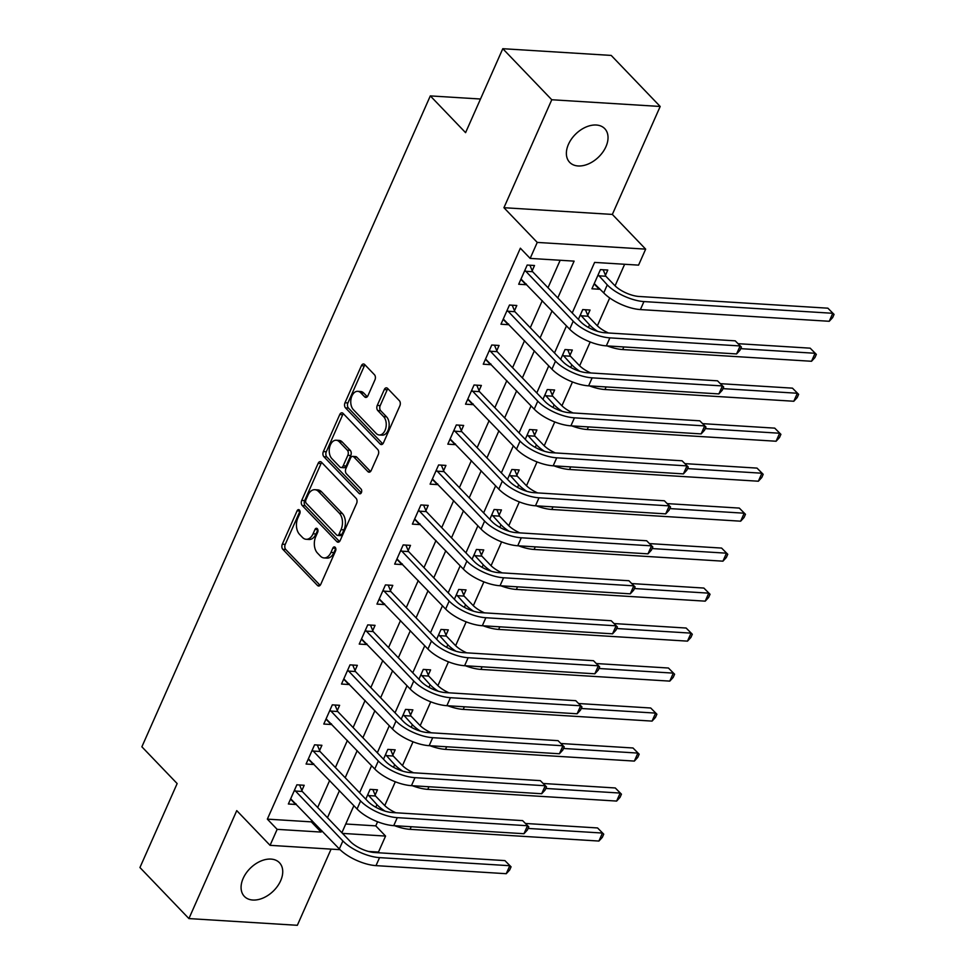 <?xml version="1.0" encoding="UTF-8"?>
<svg xmlns="http://www.w3.org/2000/svg" width="974" height="974" viewBox="0 0 974 974"><rect width="100%" height="100%" fill="white"/><g stroke="black" fill="none" stroke-linecap="round" stroke-linejoin="round"><path stroke-width="1.46" d="M299.42 510.047A2.605 1.656 -86.5 0 0 298.604 509.633A2.605 1.656 -86.5 0 0 297.094 510.839L282.314 544.198A3.726 2.362 -86.5 0 0 282.837 549.348L317.463 585.423A3.726 2.362 -86.5 0 0 318.62 586.007A3.726 2.362 -86.5 0 0 320.775 584.29L335.555 550.931A2.605 1.656 -86.5 0 0 335.19 547.327A2.605 1.656 -86.5 0 0 334.374 546.913A2.605 1.656 -86.5 0 0 332.864 548.119L330.953 552.441A11.932 7.573 -86.5 0 1 324.062 557.932A11.932 7.573 -86.5 0 1 320.349 556.069L317.463 553.062A11.932 7.573 -86.5 0 1 315.759 536.601L317.67 532.291A2.605 1.656 -86.5 0 0 317.305 528.687A2.605 1.656 -86.5 0 0 316.489 528.273A2.605 1.656 -86.5 0 0 314.979 529.479L313.068 533.801A11.932 7.573 -86.5 0 1 306.177 539.292A11.932 7.573 -86.5 0 1 302.464 537.429L299.578 534.422A11.932 7.573 -86.5 0 1 297.874 517.961L299.785 513.651A2.605 1.656 -86.5 0 0 299.42 510.047M568.451 144.335A24.313 16.217 136.2 0 0 569.656 162.329A24.313 16.217 136.2 0 0 588.442 163.924A24.313 16.217 136.2 0 0 605.95 146.66A24.313 16.217 136.2 0 0 604.744 128.653A24.313 16.217 136.2 0 0 585.958 127.058A24.313 16.217 136.2 0 0 568.451 144.335M243.159 878.39A24.313 16.217 136.2 0 0 244.364 896.397A24.313 16.217 136.2 0 0 263.15 897.991A24.313 16.217 136.2 0 0 280.658 880.715A24.313 16.217 136.2 0 0 279.453 862.721A24.313 16.217 136.2 0 0 260.667 861.126A24.313 16.217 136.2 0 0 243.159 878.39M374.966 379.848A3.726 2.362 -86.5 0 0 374.43 374.698L364.714 364.58A3.726 2.362 -86.5 0 0 363.558 363.996A3.726 2.362 -86.5 0 0 361.403 365.713L344.991 402.761A3.726 2.362 -86.5 0 0 345.514 407.899L380.14 443.986A3.726 2.362 -86.5 0 0 381.297 444.57A3.726 2.362 -86.5 0 0 383.452 442.853L399.864 405.805A3.726 2.362 -86.5 0 0 399.34 400.655L387.603 388.431A3.726 2.362 -86.5 0 0 386.447 387.847A3.726 2.362 -86.5 0 0 384.292 389.563L377.267 405.415A3.726 2.362 -86.5 0 0 377.802 410.565L383.61 416.628A9.971 6.331 -86.5 0 1 385.838 428.012A9.971 6.331 -86.5 0 1 379.276 434.976A9.971 6.331 -86.5 0 1 376.171 433.43L353.379 409.677A9.971 6.331 -86.5 0 1 351.164 398.293A9.971 6.331 -86.5 0 1 357.726 391.317A9.971 6.331 -86.5 0 1 360.83 392.875L364.629 396.832A3.726 2.362 -86.5 0 0 365.786 397.416A3.726 2.362 -86.5 0 0 367.941 395.7L374.966 379.848M502.791 48.7L611.209 55.421L660.189 106.47L551.771 99.75L502.791 48.7L465.584 132.659L430.313 95.902L141.875 746.802L177.146 783.559L139.939 867.53L188.919 918.579L236.755 810.624L270.066 845.335L277.152 829.349L267.351 819.134L520.36 248.2L530.16 258.402L537.246 242.416L645.665 249.137L638.567 265.135L594.615 262.408L572.213 312.971M551.771 99.75L503.935 207.706L537.246 242.416M321.457 462.224A3.726 2.362 -86.5 0 0 320.288 461.639A3.726 2.362 -86.5 0 0 318.133 463.356L301.721 500.405A3.726 2.362 -86.5 0 0 302.257 505.543L336.87 541.629A3.726 2.362 -86.5 0 0 338.027 542.201A3.726 2.362 -86.5 0 0 340.182 540.485L356.606 503.436A3.726 2.362 -86.5 0 0 356.07 498.298L321.457 462.224M323.356 451.583L339.768 414.534A3.726 2.362 -86.5 0 1 341.923 412.818A3.726 2.362 -86.5 0 1 343.079 413.402L377.705 449.477A3.726 2.362 -86.5 0 1 378.241 454.627L371.204 470.479A3.726 2.362 -86.5 0 1 369.061 472.195A3.726 2.362 -86.5 0 1 367.892 471.611L353.854 456.976A3.726 2.362 -86.5 0 0 352.698 456.392A3.726 2.362 -86.5 0 0 350.543 458.109L345.88 468.628A3.726 2.362 -86.5 0 0 346.415 473.778L361.025 489.009A2.605 1.656 -86.5 0 1 361.61 491.992A2.605 1.656 -86.5 0 1 359.893 493.818A2.605 1.656 -86.5 0 1 359.077 493.404L323.892 456.721A3.726 2.362 -86.5 0 1 323.356 451.583L326.29 451.766L342.702 414.717L339.768 414.534M188.919 918.579L297.338 925.3L331.087 849.121M267.351 819.134L311.303 821.861L311.948 820.412M317.67 807.507L329.675 780.43M335.385 767.524L347.389 740.447M353.112 727.541L365.104 700.464M370.826 687.559L382.819 660.482M388.541 647.576L400.533 620.499M406.255 607.593L418.26 580.516M423.982 567.611L435.975 540.533M441.697 527.628L453.689 500.551M459.411 487.645L471.404 460.568M477.126 447.663L489.131 420.598M494.841 407.68L506.845 380.615M512.567 367.697L524.56 340.632M530.282 327.727L542.274 300.649M547.997 287.744L560.172 260.265M301.879 790.486L304.192 785.275L296.863 784.813L288.365 804L295.682 804.463L295.986 803.769M319.594 750.504L321.907 745.293L314.578 744.83L306.079 764.03L313.409 764.48L313.713 763.799M337.308 710.521L339.622 705.31L332.304 704.847L323.794 724.047L331.123 724.498L331.428 723.816M355.035 670.538L357.348 665.327L350.019 664.865L341.509 684.065L348.838 684.515L349.142 683.833M372.75 630.555L375.063 625.345L367.734 624.894L359.236 644.082L366.553 644.532L366.857 643.851M390.464 590.573L392.778 585.362L385.448 584.911L376.95 604.099L384.28 604.55L384.584 603.868M408.179 550.602L410.492 545.379L403.175 544.929L394.665 564.116L401.994 564.567L402.299 563.885M425.906 510.619L428.219 505.396L420.89 504.946L412.379 524.134L419.709 524.584L420.013 523.902M443.62 470.637L445.934 465.414L438.604 464.963L430.106 484.151L437.423 484.602L437.728 483.92M461.335 430.654L463.648 425.431L456.319 424.981L447.821 444.168L455.138 444.631L455.442 443.937M479.05 390.671L481.363 385.448L474.046 384.998L465.535 404.186L472.865 404.648L473.169 403.954M496.777 350.689L499.078 345.466L491.76 345.015L483.25 364.203L490.579 364.666L490.884 363.972M514.491 310.706L516.804 305.495L509.475 305.032L500.977 324.22L508.294 324.683L508.598 323.989M532.206 270.723L534.519 265.512L527.19 265.05L518.692 284.25L526.009 284.7L526.313 284.018M345.758 824.004L375.769 825.867L377.583 821.764M384.754 805.595L395.31 781.781M402.469 765.613L413.025 741.798M420.184 725.63L430.739 701.816M437.898 685.647L448.454 661.833M455.625 645.665L466.181 621.85M473.34 605.682L483.895 581.868M491.054 565.711L501.61 541.885M508.769 525.729L519.325 501.902M526.496 485.746L537.039 461.919M544.21 445.763L554.766 421.937M561.925 405.781L572.481 381.966M579.64 365.798L590.195 341.984M597.354 325.815L609.712 297.947M615.081 285.832L624.638 264.271M375.136 795.028L377.449 789.817L370.12 789.354L365.761 799.179M392.851 755.045L395.164 749.834L387.835 749.383L383.488 759.196M410.565 715.062L412.879 709.851L405.549 709.401L401.203 719.214M428.28 675.092L430.593 669.869L423.276 669.418L418.917 679.231M446.007 635.109L448.308 629.886L440.991 629.435L436.632 639.248M463.721 595.126L466.035 589.903L458.705 589.453L454.359 599.266M481.436 555.143L483.749 549.92L476.42 549.47L472.073 559.283M499.151 515.161L501.464 509.938L494.135 509.487L489.788 519.312M516.865 475.178L519.179 469.955L511.861 469.505L507.503 479.33M534.592 435.195L536.905 429.984L529.576 429.522L525.23 439.347M552.307 395.213L554.62 390.002L547.291 389.539L542.944 399.364M570.021 355.23L572.335 350.019L565.005 349.556L560.659 359.382M587.736 315.247L590.049 310.036L582.732 309.574L578.373 319.399M605.463 275.265L607.776 270.054L600.447 269.603L591.936 288.791L599.266 289.241L599.57 288.56M480.486 99.019L430.313 95.902M503.935 207.706L612.354 214.426L660.189 106.47M612.354 214.426L645.665 249.137M375.769 825.867L385.57 836.069L378.484 852.067L368.452 851.446M557.798 297.947L574.112 261.129L530.16 258.402M277.152 829.349L321.103 832.076L321.749 830.615M327.471 817.71L339.463 790.632M345.186 777.727L357.178 750.662M362.9 737.744L374.905 710.679M380.627 697.761L392.619 670.696M398.342 657.779L410.334 630.714M416.056 617.808L428.049 590.731M433.771 577.826L445.775 550.748M451.486 537.843L463.49 510.766M469.212 497.86L481.205 470.783M486.927 457.877L498.919 430.8M504.642 417.895L516.646 390.817M522.356 377.912L534.361 350.835M540.083 337.929L552.075 310.852M340.06 849.681L270.066 845.335M342.519 833.403L385.57 836.069M566.491 325.888L554.498 352.953M548.776 365.859L536.771 392.936M531.061 405.841L519.057 432.919M513.335 445.824L501.342 472.901M495.62 485.807L483.628 512.884M477.905 525.79L465.913 552.867M460.191 565.772L448.186 592.849M442.464 605.755L430.471 632.832M424.749 645.738L412.757 672.815M407.035 685.72L395.042 712.785M389.32 725.703L377.315 752.768M371.605 765.686L359.601 792.751M353.879 805.656L341.886 832.733M311.303 821.861L321.103 832.076M599.266 289.241L594.116 283.872M295.682 804.463L290.544 799.094M313.409 764.48L308.259 759.111M331.123 724.498L325.973 719.129M348.838 684.515L343.688 679.146M366.553 644.532L361.403 639.163M384.28 604.55L379.13 599.18M401.994 564.567L396.844 559.21M419.709 524.584L414.559 519.227M437.423 484.602L432.273 479.245M455.138 444.631L450 439.262M472.865 404.648L467.715 399.279M490.579 364.666L485.429 359.296M508.294 324.683L503.144 319.314M526.009 284.7L520.871 279.331M306.177 539.292L309.099 539.474A11.932 7.573 -86.5 0 0 316.002 533.983L313.068 533.801M317.865 529.759L316.002 533.983M324.062 557.932L326.984 558.114A11.932 7.573 -86.5 0 0 333.887 552.623L330.953 552.441M335.75 548.399L333.887 552.623M299.98 511.119L285.236 544.381A3.726 2.362 -86.5 0 0 285.772 549.519L320.117 585.313M321.724 462.504A3.726 2.362 -86.5 0 0 321.067 463.539L304.655 500.587A3.726 2.362 -86.5 0 0 305.179 505.725L339.524 541.52M305.946 499.759A2.605 1.656 -86.5 0 0 306.311 503.351L336.7 535.018A2.605 1.656 -86.5 0 0 337.515 535.432A2.605 1.656 -86.5 0 0 339.025 534.227L341.034 529.673A11.932 7.573 -86.5 0 0 339.342 513.213L318.571 491.566A11.932 7.573 -86.5 0 0 314.858 489.703A11.932 7.573 -86.5 0 0 307.954 495.206L305.946 499.759M337.515 535.432L340.45 535.615A2.605 1.656 -86.5 0 0 341.947 534.409L339.025 534.227M314.858 489.703L317.78 489.885A11.932 7.573 -86.5 0 1 321.493 491.748L342.264 513.395A11.932 7.573 -86.5 0 1 343.968 529.856L341.947 534.409M343.359 413.682A3.726 2.362 -86.5 0 0 342.702 414.717M370.546 471.501L356.788 457.159A3.726 2.362 -86.5 0 0 355.62 456.575L352.698 456.392M361.293 492.832L326.814 456.903L323.892 456.721M339.293 441.794A9.971 6.331 -86.5 0 0 336.188 440.236A9.971 6.331 -86.5 0 0 329.626 447.212A9.971 6.331 -86.5 0 0 331.842 458.596L339.877 466.96A3.726 2.362 -86.5 0 0 341.034 467.544A3.726 2.362 -86.5 0 0 343.189 465.828L347.852 455.308A3.726 2.362 -86.5 0 0 347.316 450.171L339.293 441.794L342.215 441.977A9.971 6.331 -86.5 0 0 339.11 440.418L336.188 440.236M341.034 467.544L343.968 467.727A3.726 2.362 -86.5 0 0 346.123 466.01L343.189 465.828M342.215 441.977L350.25 450.341A3.726 2.362 -86.5 0 1 350.774 455.491L346.123 466.01M326.29 451.766A3.726 2.362 -86.5 0 0 326.814 456.903M357.726 391.317L360.648 391.499A9.971 6.331 -86.5 0 1 363.752 393.058L367.283 396.722M379.276 434.976L382.21 435.159A9.971 6.331 -86.5 0 0 388.76 428.183A9.971 6.331 -86.5 0 0 386.544 416.811L383.61 416.628M387.883 388.723A3.726 2.362 -86.5 0 0 387.226 389.746L380.201 405.598A3.726 2.362 -86.5 0 0 380.724 410.748L386.544 416.811M364.994 364.86A3.726 2.362 -86.5 0 0 364.337 365.895L347.913 402.944A3.726 2.362 -86.5 0 0 348.448 408.082L382.794 443.876M372.847 789.524L375.538 796.014L384.267 805.108A18.993 7.402 23.9 0 0 395.846 812.754M385.022 811.135A28.489 11.104 -156.1 0 1 376.95 804.658L367.807 794.577M525.497 823.468L597.561 827.949L603.734 834.158L602.322 837.348L598.913 841.049L410.066 829.337A28.489 11.104 -156.1 0 1 394.592 825.696M598.913 841.049L602.456 833.05L528.078 828.436M603.734 834.158L597.561 827.949M375.538 796.014L368.209 795.551M290.678 798.79L339.342 848.951L342.885 840.952L294.55 790.036M299.59 784.983L302.281 791.472L350.202 841.402A18.993 7.402 23.9 0 0 374.649 852.53L504.897 860.602L511.07 866.811L509.658 870.013L506.249 873.702L376.001 865.63A28.489 11.104 -156.1 0 1 339.342 848.951M506.249 873.702L509.792 865.716L379.556 857.631A28.489 11.104 -156.1 0 1 342.885 840.952M511.07 866.811L504.897 860.602M302.281 791.472L294.964 791.01M390.562 749.542L393.252 756.031L401.982 765.126A18.993 7.402 23.9 0 0 413.573 772.784M402.737 771.152A28.489 11.104 -156.1 0 1 394.665 764.675L385.521 754.594M543.212 783.498L615.276 787.966L621.449 794.175L620.036 797.365L616.639 801.066L427.793 789.354A28.489 11.104 -156.1 0 1 412.319 785.714M616.639 801.066L620.182 793.067L545.793 788.453M621.449 794.175L615.276 787.966M393.252 756.031L385.935 755.581M408.276 709.559L410.979 716.048L419.709 725.143A18.993 7.402 23.9 0 0 431.287 732.801M420.451 731.17A28.489 11.104 -156.1 0 1 412.379 724.693L403.236 714.612M560.927 743.515L632.99 747.983L639.175 754.193L637.751 757.395L634.354 761.084L445.508 749.371A28.489 11.104 -156.1 0 1 430.033 745.731M634.354 761.084L637.897 753.085L563.508 748.47M639.175 754.193L632.99 747.983M410.979 716.048L403.65 715.598M425.991 669.588L428.694 676.066L437.423 685.16A18.993 7.402 23.9 0 0 449.002 692.818M438.166 691.187A28.489 11.104 -156.1 0 1 430.094 684.71L420.963 674.629M578.653 703.532L650.717 708.001L656.89 714.21L655.465 717.412L652.069 721.101L463.222 709.389A28.489 11.104 -156.1 0 1 447.748 705.748M652.069 721.101L655.612 713.102L581.222 708.488M656.89 714.21L650.717 708.001M428.694 676.066L421.365 675.615M308.393 758.807L357.056 808.968L360.599 800.969L312.277 750.053M317.305 745L320.008 751.49L367.916 801.419A18.993 7.402 23.9 0 0 392.364 812.547L522.612 820.619L528.785 826.829L527.372 830.031L523.963 833.72L393.727 825.648A28.489 11.104 -156.1 0 1 357.056 808.968M523.963 833.72L527.506 825.733L397.27 817.649A28.489 11.104 -156.1 0 1 360.599 800.969M528.785 826.829L522.612 820.619M320.008 751.49L312.678 751.027M326.107 718.824L374.771 768.985L378.314 760.986L329.991 710.07M335.019 705.018L337.722 711.507L385.643 761.449A18.993 7.402 23.9 0 0 410.091 772.565L540.327 780.637L546.499 786.846L545.087 790.048L541.678 793.737L411.442 785.665A28.489 11.104 -156.1 0 1 374.771 768.985M541.678 793.737L545.233 785.75L414.985 777.666A28.489 11.104 -156.1 0 1 378.314 760.986M546.499 786.846L540.327 780.637M337.722 711.507L330.393 711.044M343.822 678.841L392.485 729.002L396.028 721.004L347.706 670.088M352.746 665.035L355.437 671.524L403.358 721.466A18.993 7.402 23.9 0 0 427.805 732.582L558.041 740.654L564.226 746.863L562.802 750.065L559.405 753.766L429.157 745.682A28.489 11.104 -156.1 0 1 392.485 729.002M559.405 753.766L562.948 745.767L432.7 737.683A28.489 11.104 -156.1 0 1 396.028 721.004M564.226 746.863L558.041 740.654M355.437 671.524L348.12 671.062M443.718 629.606L446.409 636.083L455.138 645.19A18.993 7.402 23.9 0 0 466.716 652.836M455.893 651.204A28.489 11.104 -156.1 0 1 447.809 644.727L438.677 634.646M596.368 663.55L668.432 668.018L674.605 674.227L673.192 677.429L669.783 681.118L480.937 669.406A28.489 11.104 -156.1 0 1 465.462 665.778M669.783 681.118L673.326 673.119L598.949 668.505M674.605 674.227L668.432 668.018M446.409 636.083L439.079 635.632M361.549 638.859L410.2 689.02L413.755 681.021L365.42 630.105M370.461 625.052L373.152 631.542L421.072 681.483A18.993 7.402 23.9 0 0 445.52 692.599L575.768 700.683L581.941 706.893L580.516 710.083L577.119 713.784L446.871 705.7A28.489 11.104 -156.1 0 1 410.2 689.02M577.119 713.784L580.662 705.785L450.414 697.701A28.489 11.104 -156.1 0 1 413.755 681.021M581.941 706.893L575.768 700.683M373.152 631.542L365.834 631.091M461.433 589.623L464.123 596.1L472.853 605.207A18.993 7.402 23.9 0 0 484.443 612.853M473.608 611.222A28.489 11.104 -156.1 0 1 465.535 604.744L456.392 594.664M614.083 623.567L686.146 628.035L692.319 634.244L690.907 637.446L687.498 641.136L498.664 629.423A28.489 11.104 -156.1 0 1 483.189 625.795M687.498 641.136L691.041 633.137L616.664 628.522M692.319 634.244L686.146 628.035M464.123 596.1L456.806 595.65M479.147 549.64L481.838 556.117L490.579 565.224A18.993 7.402 23.9 0 0 502.158 572.87M491.322 571.239A28.489 11.104 -156.1 0 1 483.25 564.762L474.107 554.693M631.797 583.584L703.861 588.053L710.046 594.262L708.622 597.464L705.225 601.153L516.378 589.44A28.489 11.104 -156.1 0 1 500.904 585.812M705.225 601.153L708.768 593.154L634.378 588.539M710.046 594.262L703.861 588.053M481.838 556.117L474.521 555.667M496.862 509.658L499.565 516.135L508.294 525.242A18.993 7.402 23.9 0 0 519.873 532.888M509.037 531.256A28.489 11.104 -156.1 0 1 500.965 524.779L491.833 514.71M649.512 543.602L721.588 548.07L727.761 554.279L726.336 557.481L722.939 561.17L534.093 549.458A28.489 11.104 -156.1 0 1 518.618 545.83M722.939 561.17L726.482 553.183L652.093 548.569M727.761 554.279L721.588 548.07M499.565 516.135L492.235 515.684M514.576 469.675L517.279 476.152L526.009 485.259A18.993 7.402 23.9 0 0 537.587 492.905M526.764 491.273A28.489 11.104 -156.1 0 1 518.679 484.808L509.548 474.728M667.239 503.619L739.303 508.087L745.475 514.296L744.063 517.498L740.654 521.187L551.808 509.475A28.489 11.104 -156.1 0 1 536.333 505.847M740.654 521.187L744.197 513.201L669.82 508.586M745.475 514.296L739.303 508.087M517.279 476.152L509.95 475.702M532.303 429.692L534.994 436.182L543.723 445.276A18.993 7.402 23.9 0 0 555.314 452.922M544.478 451.291A28.489 11.104 -156.1 0 1 536.406 444.826L527.263 434.745M684.953 463.636L757.017 468.104L763.19 474.314L761.778 477.516L758.369 481.217L569.534 469.492A28.489 11.104 -156.1 0 1 554.06 465.864M758.369 481.217L761.911 473.218L687.534 468.604M763.19 474.314L757.017 468.104M534.994 436.182L527.664 435.719M379.263 598.876L427.927 649.037L431.47 641.038L383.135 590.122M388.176 585.07L390.878 591.559L438.787 641.501A18.993 7.402 23.9 0 0 463.234 652.617L593.483 660.701L599.655 666.91L598.243 670.1L594.834 673.801L464.598 665.717A28.489 11.104 -156.1 0 1 427.927 649.037M594.834 673.801L598.377 665.802L468.141 657.718A28.489 11.104 -156.1 0 1 431.47 641.038M599.655 666.91L593.483 660.701M390.878 591.559L383.549 591.108M396.978 558.893L445.642 609.054L449.184 601.068L400.862 550.14M405.89 545.099L408.593 551.576L456.514 601.518A18.993 7.402 23.9 0 0 480.961 612.634L611.197 620.718L617.37 626.927L615.958 630.117L612.549 633.818L482.313 625.734A28.489 11.104 -156.1 0 1 445.642 609.054M612.549 633.818L616.092 625.819L485.856 617.735A28.489 11.104 -156.1 0 1 449.184 601.068M617.37 626.927L611.197 620.718M408.593 551.576L401.264 551.126M414.693 518.923L463.356 569.072L466.899 561.085L418.577 510.157M423.617 505.116L426.308 511.594L474.228 561.535A18.993 7.402 23.9 0 0 498.676 572.651L628.912 580.735L635.097 586.945L633.672 590.147L630.275 593.836L500.027 585.751A28.489 11.104 -156.1 0 1 463.356 569.072M630.275 593.836L633.818 585.837L503.57 577.765A28.489 11.104 -156.1 0 1 466.899 561.085M635.097 586.945L628.912 580.735M426.308 511.594L418.978 511.143M432.419 478.94L481.071 529.089L484.614 521.102L436.291 470.174M441.332 465.134L444.022 471.611L491.943 521.553A18.993 7.402 23.9 0 0 516.39 532.668L646.639 540.753L652.811 546.962L651.387 550.164L647.99 553.853L517.742 545.769A28.489 11.104 -156.1 0 1 481.071 529.089M647.99 553.853L651.533 545.854L521.285 537.782A28.489 11.104 -156.1 0 1 484.614 521.102M652.811 546.962L646.639 540.753M444.022 471.611L436.705 471.16M450.134 438.957L498.798 489.118L502.341 481.119L454.006 430.204M459.046 425.151L461.749 431.628L509.658 481.57A18.993 7.402 23.9 0 0 534.105 492.686L664.353 500.77L670.526 506.979L669.114 510.181L665.705 513.87L535.469 505.786A28.489 11.104 -156.1 0 1 498.798 489.118M665.705 513.87L669.248 505.871L539.012 497.799A28.489 11.104 -156.1 0 1 502.341 481.119M670.526 506.979L664.353 500.77M461.749 431.628L454.42 431.178M550.018 389.71L552.708 396.199L561.45 405.294A18.993 7.402 23.9 0 0 573.029 412.939M562.193 411.32A28.489 11.104 -156.1 0 1 554.121 404.843L544.977 394.762M702.668 423.653L774.732 428.134L780.904 434.331L779.492 437.533L776.095 441.234L587.249 429.51A28.489 11.104 -156.1 0 1 571.775 425.882M776.095 441.234L779.638 433.235L705.249 428.621M780.904 434.331L774.732 428.134M552.708 396.199L545.391 395.736M467.849 398.975L516.512 449.136L520.055 441.137L471.733 390.221M476.761 385.168L479.464 391.645L527.384 441.587A18.993 7.402 23.9 0 0 551.832 452.703L682.068 460.787L688.241 466.996L686.828 470.199L683.419 473.888L553.183 465.816A28.489 11.104 -156.1 0 1 516.512 449.136M683.419 473.888L686.962 465.889L556.726 457.817A28.489 11.104 -156.1 0 1 520.055 441.137M688.241 466.996L682.068 460.787M479.464 391.645L472.134 391.195M567.732 349.727L570.435 356.216L579.165 365.311A18.993 7.402 23.9 0 0 590.743 372.957M579.907 371.338A28.489 11.104 -156.1 0 1 571.835 364.86L562.692 354.779M720.383 383.671L792.459 388.151L798.631 394.36L797.207 397.55L793.81 401.251L604.964 389.527A28.489 11.104 -156.1 0 1 589.489 385.899M793.81 401.251L797.353 393.252L722.964 388.638M798.631 394.36L792.459 388.151M570.435 356.216L563.106 355.753M485.563 358.992L534.227 409.153L537.77 401.154L489.447 350.238M494.488 345.186L497.178 351.663L545.099 401.605A18.993 7.402 23.9 0 0 569.547 412.733L699.782 420.805L705.955 427.014L704.543 430.216L701.146 433.905L570.898 425.833A28.489 11.104 -156.1 0 1 534.227 409.153M701.146 433.905L704.689 425.906L574.441 417.834A28.489 11.104 -156.1 0 1 537.77 401.154M705.955 427.014L699.782 420.805M497.178 351.663L489.849 351.212M585.447 309.744L588.15 316.233L596.879 325.328A18.993 7.402 23.9 0 0 608.458 332.974M597.634 331.355A28.489 11.104 -156.1 0 1 589.55 324.878L580.419 314.797M738.109 343.688L810.173 348.168L816.346 354.378L814.934 357.568L811.525 361.269L622.678 349.556A28.489 11.104 -156.1 0 1 607.204 345.916M811.525 361.269L815.068 353.27L740.69 348.655M816.346 354.378L810.173 348.168M588.15 316.233L580.821 315.771M503.278 319.009L551.941 369.17L555.484 361.171L507.162 310.256M512.202 305.203L514.893 311.692L562.814 361.622A18.993 7.402 23.9 0 0 587.261 372.75L717.509 380.822L723.682 387.031L722.258 390.233L718.861 393.922L588.613 385.85A28.489 11.104 -156.1 0 1 551.941 369.17M718.861 393.922L722.404 385.935L592.155 377.851A28.489 11.104 -156.1 0 1 555.484 361.171M723.682 387.031L717.509 380.822M514.893 311.692L507.576 311.23M603.174 269.761L605.865 276.251L614.594 285.345A18.993 7.402 23.9 0 0 639.041 296.473L827.888 308.186L834.061 314.395L832.648 317.585L829.239 321.286L640.393 309.574A28.489 11.104 -156.1 0 1 603.734 292.894L594.25 283.568M829.239 321.286L832.782 313.287L643.948 301.575A28.489 11.104 -156.1 0 1 607.277 284.895L598.133 274.814M834.061 314.395L827.888 308.186M605.865 276.251L598.535 275.8M521.005 279.027L569.668 329.188L573.211 321.189L524.876 270.273M529.917 265.22L532.608 271.709L580.528 321.639A18.993 7.402 23.9 0 0 604.976 332.767L735.224 340.839L741.397 347.048L739.972 350.25L736.575 353.939L606.327 345.867A28.489 11.104 -156.1 0 1 569.668 329.188M736.575 353.939L740.118 345.953L609.882 337.868A28.489 11.104 -156.1 0 1 573.211 321.189M741.397 347.048L735.224 340.839M532.608 271.709L525.29 271.247M299.943 511.021L297.094 510.839M335.726 548.301L332.864 548.119M317.841 529.661L314.979 529.479M319.849 585.569L317.463 585.423M285.772 549.519L282.837 549.348M285.236 544.381L282.314 544.198M339.256 541.775L336.87 541.629M305.179 505.725L302.257 505.543M304.655 500.587L301.721 500.405M321.067 463.539L318.133 463.356M343.968 529.856L341.034 529.673M342.264 513.395L339.342 513.213M321.493 491.748L318.571 491.566M370.278 471.757L367.892 471.611M356.788 457.159L353.854 456.976M360.745 493.514L359.077 493.404M350.774 455.491L347.852 455.308M350.25 450.341L347.316 450.171M367.003 396.978L364.629 396.832M363.752 393.058L360.83 392.875M380.724 410.748L377.802 410.565M380.201 405.598L377.267 405.415M387.226 389.746L384.292 389.563M382.526 444.132L380.14 443.986M348.448 408.082L345.514 407.899M347.913 402.944L344.991 402.761M364.337 365.895L361.403 365.713M375.806 807.239L376.95 804.658M410.066 829.337L411.223 826.731M376.001 865.63L379.556 857.631M393.52 767.256L394.665 764.675M427.793 789.354L428.937 786.749M411.235 727.274L412.379 724.693M445.508 749.371L446.664 746.766M428.95 687.291L430.094 684.71M463.222 709.389L464.379 706.783M393.727 825.648L397.27 817.649M411.442 785.665L414.985 777.666M429.157 745.682L432.7 737.683M446.676 647.308L447.809 644.727M480.937 669.406L482.093 666.8M446.871 705.7L450.414 697.701M464.391 607.326L465.535 604.744M498.664 629.423L499.808 626.818M482.106 567.343L483.25 564.762M516.378 589.44L517.535 586.835M499.82 527.36L500.965 524.779M534.093 549.458L535.25 546.864M517.547 487.377L518.679 484.808M551.808 509.475L552.964 506.882M535.262 447.395L536.406 444.826M569.534 469.492L570.679 466.899M464.598 665.717L468.141 657.718M482.313 625.734L485.856 617.735M500.027 585.751L503.57 577.765M517.742 545.769L521.285 537.782M535.469 505.786L539.012 497.799M552.976 407.412L554.121 404.843M587.249 429.51L588.393 426.916M553.183 465.816L556.726 457.817M570.691 367.429L571.835 364.86M604.964 389.527L606.12 386.934M570.898 425.833L574.441 417.834M588.418 327.459L589.55 324.878M622.678 349.556L623.835 346.951M588.613 385.85L592.155 377.851M603.734 292.894L607.277 284.895M640.393 309.574L643.948 301.575M606.327 345.867L609.882 337.868"/></g></svg>
